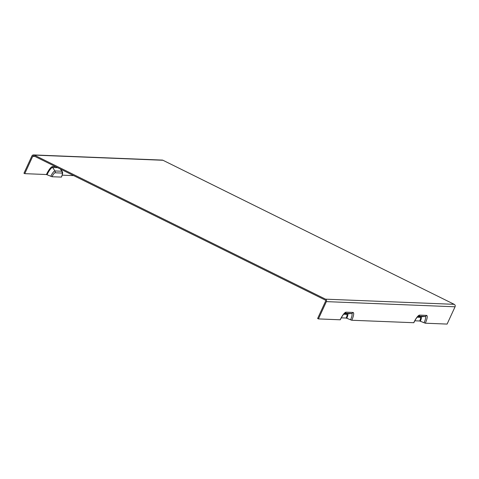 <?xml version="1.0" encoding="UTF-8"?>
<svg xmlns="http://www.w3.org/2000/svg" width="479" height="479" viewBox="0 0 479 479"><rect width="100%" height="100%" fill="white"/><g stroke="black" fill="none" stroke-linecap="round" stroke-linejoin="round"><path stroke-width="0.72" d="M341.252 317.846L346.173 318.044L351.778 320.253A8.538 2.15 116.3 0 0 352.987 312.452L346.095 312.17A8.538 2.15 116.3 0 0 340.21 319.792L318.421 318.912L326.373 301.626A1.844 1.778 -87.7 0 0 325.534 299.165L34.272 155.1A1.844 1.778 -87.7 0 0 31.901 155.974L23.95 173.26L24.752 173.655L46.433 174.524L52.037 176.739L61.426 177.092C62.695 174.248 62.953 172.362 62.18 171.434A6.017 1.515 116.3 0 0 61.839 171.231L54.947 170.955A6.017 1.515 116.3 0 0 50.798 176.32M351.778 320.253L413.82 322.72C415.64 319.08 417.131 316.882 418.293 316.128L418.083 316.176M414.784 320.798L419.706 320.996L425.31 323.205L447.099 324.079L455.05 306.794L326.373 301.626M340.21 319.792L340.288 319.768C342.108 316.128 343.599 313.931 344.76 313.176L344.551 313.224M24.752 173.655L32.704 156.37A0.922 0.886 92.3 0 1 33.889 155.932L325.151 300.004A0.922 0.886 -87.7 0 1 325.57 301.231L317.619 318.517L318.421 318.912M62.18 175.158L73.688 175.619M33.578 154.921L162.255 160.088A1.844 1.778 92.3 0 1 162.95 160.261L454.218 304.333A1.844 1.778 92.3 0 1 455.05 306.794M47.056 174.733A8.125 2.048 -63.7 0 1 52.654 167.482A0.922 0.886 92.3 0 1 52.588 166.56A8.927 2.245 116.3 0 0 46.433 174.524M55.624 166.68L52.588 166.56M52.037 176.739A4.419 1.114 -63.7 0 1 55.085 172.793A1.844 1.778 -87.7 0 0 54.947 170.955L52.654 167.482L57.642 167.68M60.396 169.045L61.839 171.231A1.844 1.778 -87.7 0 1 61.977 173.069A4.419 1.114 -63.7 0 1 61.348 177.11M55.085 172.793L61.977 173.069M425.31 323.205A8.538 2.15 116.3 0 0 426.52 315.398A1.844 1.778 -87.7 0 1 425.053 316.451L418.215 316.176A1.844 1.778 -87.7 0 0 419.628 315.122A8.538 2.15 116.3 0 0 413.742 322.738M426.52 315.398L419.628 315.122M420.328 321.199A4.832 1.215 116.3 0 0 421.011 316.787L425.053 316.451A6.94 1.748 -63.7 0 1 424.071 322.792M344.7 313.212A1.844 1.778 -87.7 0 0 346.095 312.17M344.682 313.224L351.52 313.5A1.844 1.778 -87.7 0 0 352.987 312.452M346.796 318.248A4.832 1.215 116.3 0 0 347.479 313.835L351.52 313.5A6.94 1.748 -63.7 0 1 350.538 319.84M343.641 314.236L346.748 314.362A0.922 0.886 -87.7 0 1 347.479 313.835L344.126 313.703M417.173 317.188L420.275 317.308A4.03 1.012 -63.7 0 1 419.706 320.996M417.658 316.649L421.011 316.787A0.922 0.886 -87.7 0 0 420.275 317.308M346.748 314.362A4.03 1.012 -63.7 0 1 346.173 318.044M34.955 156.459L32.704 156.37M454.218 304.333L325.534 299.165M34.272 155.1L162.95 160.261M62.18 171.434L60.779 169.231"/></g></svg>
